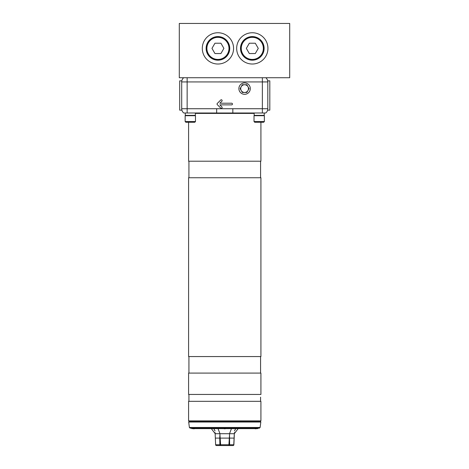 <?xml version="1.0" encoding="UTF-8"?>
<svg xmlns="http://www.w3.org/2000/svg" width="469" height="469" viewBox="0 0 469 469"><rect width="100%" height="100%" fill="white"/><g stroke="black" fill="none" stroke-linecap="round" stroke-linejoin="round"><path stroke-width="0.7" d="M267.94 48.383A15.635 15.635 0 0 0 252.304 32.748A15.635 15.635 0 0 0 236.669 48.383A15.635 15.635 0 0 0 252.304 64.019A15.635 15.635 0 0 0 267.94 48.383M233.568 48.383A15.635 15.635 0 0 0 217.933 32.748A15.635 15.635 0 0 0 202.297 48.383A15.635 15.635 0 0 0 217.933 64.019A15.635 15.635 0 0 0 233.568 48.383M289.707 77.725L179.293 77.725L179.293 23.45L289.707 23.45L289.707 77.725M217.041 104.042A0.827 0.827 0 0 0 217.282 104.622L220.723 108.069A0.827 0.827 0 0 0 221.896 108.069A0.827 0.827 0 0 0 221.896 106.903L219.861 104.868L231.639 104.868A0.827 0.827 0 0 0 232.466 104.042A0.827 0.827 0 0 0 231.639 103.215L219.861 103.215L221.896 101.181A0.827 0.827 0 0 0 221.896 100.014A0.827 0.827 0 0 0 220.723 100.014L217.282 103.456A0.827 0.827 0 0 0 217.041 104.042M250.294 88.612A5.704 5.704 0 0 0 244.589 82.907A5.704 5.704 0 0 0 238.885 88.612A5.704 5.704 0 0 0 244.589 94.316A5.704 5.704 0 0 0 250.294 88.612M265.817 77.725A5.44 5.44 0 0 1 267.805 81.928L267.805 108.726A5.44 5.44 0 0 1 265.735 112.994A5.44 5.44 0 0 0 267.805 108.726L262.364 108.726L262.364 112.994L265.735 112.994M183.772 112.994L187.143 112.994L187.143 108.726L181.702 108.726A5.44 5.44 0 0 0 183.772 112.994A5.44 5.44 0 0 1 181.702 108.726L181.702 81.928A5.44 5.44 0 0 1 183.69 77.725A5.44 5.44 0 0 0 181.702 81.928L187.143 81.928L187.143 108.726L216.666 108.726L216.666 112.994L262.364 112.994M187.143 112.994L216.666 112.994M216.666 108.726L232.841 108.726L232.841 112.994M260.576 397.167L260.576 401.329M260.916 394.441L188.591 394.441L188.591 373.09L260.916 373.09L260.916 394.441M188.931 394.441L188.931 401.329M188.591 420.892L260.916 420.892L260.916 401.329L188.591 401.329L188.591 420.892L189.007 421.303L260.5 421.303L260.916 420.892M260.576 373.09L260.576 356.557M188.931 373.09L188.931 356.557M254.145 113.41L195.362 113.41M188.591 122.251L188.591 161.213L260.916 161.213L260.916 122.251M260.576 177.745L260.576 161.213M188.931 177.745L188.931 161.213M260.916 356.557L188.591 356.557L188.591 177.745L260.916 177.745L260.916 356.557M257.821 428.631L257.821 428.191L259.293 428.191L260.113 427.47L260.823 422.041L260.084 421.303L260.823 422.041L188.685 422.041L189.394 427.47L260.113 427.47L259.293 428.191L190.215 428.191L191.686 428.191L191.686 428.631L257.821 428.631L257.821 428.191L191.686 428.191M216.449 445.55A0.827 0.827 0 0 1 215.623 444.759L215.207 435.121L215.623 444.759A0.827 0.827 0 0 0 216.449 445.55L220.6 445.55L216.449 445.55A0.827 0.715 90 0 1 215.734 444.753L219.885 444.753L219.744 438.11L215.447 438.11M219.744 438.11L219.979 433.702L218.044 428.631M215.207 435.121L215.207 433.702L211.337 428.631M219.979 435.121L220.6 444.753L228.907 444.753L229.523 435.121L229.622 444.753L233.773 444.753L234.301 433.702L238.164 428.631M229.523 435.121L229.523 433.702L231.457 428.631M234.06 438.11L229.763 438.11M229.048 438.11L220.459 438.11M233.773 444.753L233.773 444.753A0.827 0.715 -90 0 1 233.058 445.55L220.6 445.55A0.827 0.715 90 0 1 219.885 444.753L220.6 444.753L220.6 445.55M185.489 115.362L185.149 115.708L195.479 115.708L195.133 115.362M195.479 121.565L185.149 121.565L185.835 122.251L194.793 122.251L195.479 121.565L195.479 115.708M185.149 121.565L185.149 115.708M254.374 115.362L254.028 115.708L264.358 115.708L264.018 115.362M264.358 121.565L254.028 121.565L254.714 122.251L263.672 122.251L264.358 121.565L264.358 115.708M254.028 121.565L254.028 115.708M185.284 112.994L185.284 115.362L195.362 115.362L195.362 112.994M185.267 112.994L185.284 115.362M254.163 112.994L254.163 115.362L264.24 115.362L264.24 112.994M254.145 112.994L254.163 115.362M181.89 110.139L179.691 110.139L179.691 80.861L181.808 80.861M267.699 80.861L269.816 80.861L269.816 110.139L267.617 110.139M242.356 92.487L240.116 88.612L241.312 86.536L242.356 84.737L246.829 84.737L249.062 88.612L246.829 92.487L242.356 92.487M247.867 86.536A3.875 3.875 0 0 0 244.748 84.737M244.437 84.737A3.875 3.875 0 0 0 241.312 86.536M241.16 86.806A3.875 3.875 0 0 0 241.16 90.411M241.312 90.681A3.875 3.875 0 0 0 244.437 92.487M244.748 92.487A3.875 3.875 0 0 0 247.867 90.681M248.025 90.411A3.875 3.875 0 0 0 248.025 86.806M193.457 428.772L194.195 428.772A0.827 0.827 0 0 0 194.653 428.631A0.827 0.827 0 0 1 194.195 428.772L193.457 428.772A0.827 0.827 0 0 1 192.999 428.631M224.381 428.772L225.126 428.772A0.827 0.827 0 0 0 225.577 428.631A0.827 0.827 0 0 1 225.126 428.772L224.381 428.772A0.827 0.827 0 0 1 223.924 428.631A0.827 0.827 0 0 0 224.381 428.772L225.126 428.772L224.381 428.772M255.312 428.772L256.051 428.772A0.827 0.827 0 0 0 256.508 428.631A0.827 0.827 0 0 1 256.051 428.772L255.312 428.772A0.827 0.827 0 0 1 254.855 428.631M258.149 58.508A11.69 11.69 0 0 1 242.18 54.228A11.69 11.69 0 0 1 246.46 38.265A11.69 11.69 0 0 1 262.429 42.538A11.69 11.69 0 0 1 258.149 58.508M246.782 38.821A11.045 11.045 0 0 0 242.743 53.906A11.045 11.045 0 0 0 257.827 57.951A11.045 11.045 0 0 0 261.872 42.861A11.045 11.045 0 0 0 246.782 38.821M255.288 43.218L249.32 43.218L246.342 48.383L249.32 53.548L255.288 53.548L258.272 48.383L255.288 43.218M223.777 58.508A11.69 11.69 0 0 1 207.814 54.228A11.69 11.69 0 0 1 212.088 38.265A11.69 11.69 0 0 1 228.057 42.538A11.69 11.69 0 0 1 223.777 58.508M212.41 38.821A11.045 11.045 0 0 0 208.371 53.906A11.045 11.045 0 0 0 223.455 57.951A11.045 11.045 0 0 0 227.5 42.861A11.045 11.045 0 0 0 212.41 38.821M220.917 43.218L214.954 43.218L211.97 48.383L214.954 53.548L220.917 53.548L223.901 48.383L220.917 43.218M240.497 48.383A11.813 11.813 0 0 0 252.304 60.196A11.813 11.813 0 0 0 264.117 48.383A11.813 11.813 0 0 0 252.304 36.576A11.813 11.813 0 0 0 240.497 48.383M206.126 48.383A11.813 11.813 0 0 0 217.933 60.196A11.813 11.813 0 0 0 229.746 48.383A11.813 11.813 0 0 0 217.933 36.576A11.813 11.813 0 0 0 206.126 48.383M187.143 77.725L187.143 81.928L267.805 81.928M262.364 77.725L262.364 108.726L232.841 108.726M234.465 432.447L234.465 432.57A9.714 2.679 180 0 1 234.353 432.981M215.154 432.981A9.714 2.679 180 0 1 215.042 432.57L215.189 433.268L215.042 432.57M234.301 433.702L215.207 433.702M228.907 444.753L228.907 445.55A0.827 0.715 90 0 0 229.622 444.753L228.907 444.753M189.394 427.47L190.215 428.191L189.394 427.47M215.042 430.947L213.782 428.631M234.465 430.947L235.725 428.631M234.301 435.121L233.884 444.759A0.827 0.827 0 0 1 233.058 445.55A0.827 0.827 0 0 0 233.884 444.759M189.423 421.303L188.685 422.041L189.423 421.303"/></g></svg>
